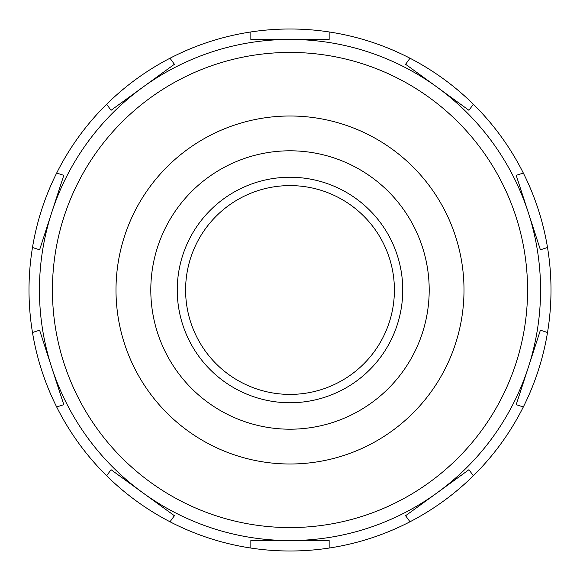 <?xml version="1.0" encoding="UTF-8"?>
<svg xmlns="http://www.w3.org/2000/svg" width="580" height="580" viewBox="0 0 580 580"><rect width="100%" height="100%" fill="white"/><g stroke="black" fill="none" stroke-linecap="round" stroke-linejoin="round"><path stroke-width="0.87" d="M290 464A174 174 0 0 0 464 290A174 174 0 0 0 290 116A174 174 0 0 0 116 290A174 174 0 0 0 290 464M290 429.2A139.2 139.2 0 0 0 429.2 290A139.2 139.2 0 0 0 290 150.8A139.2 139.2 0 0 0 150.8 290A139.2 139.2 0 0 0 290 429.2M185.6 290A104.4 104.4 0 0 0 290 394.4A104.4 104.4 0 0 0 394.4 290A104.4 104.4 0 0 0 290 185.6A104.4 104.4 0 0 0 185.6 290A104.4 104.4 0 0 1 290 185.6A104.4 104.4 0 0 1 394.4 290M142.724 87.29A250.56 250.56 0 0 1 290 39.44A250.56 250.56 0 0 0 39.44 290A250.56 250.56 0 0 0 290 540.56A250.56 250.56 0 0 0 540.56 290A250.56 250.56 0 0 0 290 39.44L250.85 39.44L250.85 31.951A261 261 0 0 0 169.998 58.225L174.399 64.278L142.724 87.29L111.048 110.301L106.647 104.248A261 261 0 0 0 56.681 173.028L63.8 175.341L39.607 249.806L32.487 247.493A261 261 0 0 0 32.487 332.507L39.607 330.194L63.8 404.659L56.681 406.971A261 261 0 0 0 106.647 475.752L111.048 469.698L174.399 515.721L169.998 521.775A261 261 0 0 0 250.85 548.049L250.85 540.56L329.15 540.56L329.15 548.049A261 261 0 0 0 410.002 521.775L405.601 515.721L437.276 492.71L468.952 469.698L473.352 475.752A261 261 0 0 0 523.32 406.971L516.2 404.659L540.393 330.194L547.513 332.507A261 261 0 0 0 547.513 247.493L540.393 249.806L516.2 175.341L523.32 173.028A261 261 0 0 0 473.352 104.248L468.952 110.301L437.276 87.29L405.601 64.278L410.002 58.225A261 261 0 0 0 329.15 31.951L329.15 39.44L290 39.44A250.56 250.56 0 0 1 437.276 87.29M547.513 332.507A261 261 0 0 1 523.32 406.971M473.352 475.752A261 261 0 0 1 410.002 521.775M329.15 548.049A261 261 0 0 1 250.85 548.049M169.998 521.775A261 261 0 0 1 106.647 475.752M56.681 406.971A261 261 0 0 1 32.487 332.507M32.487 247.493A261 261 0 0 1 56.681 173.028M106.647 104.248A261 261 0 0 1 169.998 58.225M250.85 31.951A261 261 0 0 1 329.15 31.951M410.002 58.225A261 261 0 0 1 473.352 104.248M523.32 173.028A261 261 0 0 1 547.513 247.493M177.248 290A112.752 112.752 0 0 0 290 402.752A112.752 112.752 0 0 0 402.752 290A112.752 112.752 0 0 0 290 177.248A112.752 112.752 0 0 0 177.248 290M39.44 290A250.56 250.56 0 0 0 290 540.56A250.56 250.56 0 0 0 540.56 290M52.432 290A237.568 237.568 0 0 0 290 527.568A237.568 237.568 0 0 0 527.568 290A237.568 237.568 0 0 0 290 52.432A237.568 237.568 0 0 0 52.432 290"/></g></svg>
